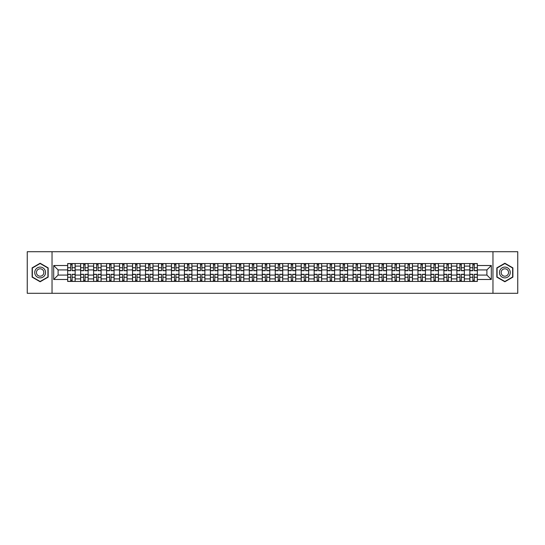 <?xml version="1.0" encoding="UTF-8"?>
<svg xmlns="http://www.w3.org/2000/svg" width="545" height="545" viewBox="0 0 545 545"><rect width="100%" height="100%" fill="white"/><g stroke="black" fill="none" stroke-linecap="round" stroke-linejoin="round"><path stroke-width="0.82" d="M492.966 293.292L517.75 293.292L517.75 251.708L27.25 251.708L27.25 293.292L492.966 293.292L492.966 251.708M80.64 281.438L80.64 266.096L75.156 266.096L75.156 281.438M75.156 266.096L75.156 263.562M80.64 266.096L80.64 263.562M88.127 263.562L88.127 281.438M93.617 281.438L93.617 263.562M101.098 263.562L101.098 281.438M106.588 281.438L106.588 263.562M114.075 263.562L114.075 281.438M119.559 281.438L119.559 263.562M127.046 263.562L127.046 281.438M132.537 281.438L132.537 263.562M140.017 263.562L140.017 281.438M145.508 281.438L145.508 263.562M152.995 263.562L152.995 281.438M158.479 281.438L158.479 263.562M165.966 263.562L165.966 281.438M171.457 281.438L171.457 263.562M178.944 263.562L178.944 281.438M184.428 281.438L184.428 263.562M191.915 263.562L191.915 281.438M197.406 281.438L197.406 263.562M204.886 263.562L204.886 281.438M210.377 281.438L210.377 263.562M217.864 263.562L217.864 281.438M223.348 281.438L223.348 263.562M230.835 263.562L230.835 281.438M236.326 281.438L236.326 263.562M243.806 263.562L243.806 281.438M249.297 281.438L249.297 263.562M256.784 263.562L256.784 281.438M262.268 281.438L262.268 263.562M269.755 263.562L269.755 281.438M275.245 281.438L275.245 263.562M282.732 263.562L282.732 281.438M288.216 281.438L288.216 263.562M295.703 263.562L295.703 281.438M301.194 281.438L301.194 263.562M308.674 263.562L308.674 281.438M314.165 281.438L314.165 263.562M321.652 263.562L321.652 281.438M327.136 281.438L327.136 263.562M334.623 263.562L334.623 281.438M340.114 281.438L340.114 263.562M347.594 263.562L347.594 281.438M353.085 281.438L353.085 263.562M360.572 263.562L360.572 281.438M366.056 281.438L366.056 263.562M373.543 263.562L373.543 281.438M379.034 281.438L379.034 263.562M386.521 263.562L386.521 281.438M392.005 281.438L392.005 263.562M399.492 263.562L399.492 281.438M404.983 281.438L404.983 263.562M412.463 263.562L412.463 281.438M417.954 281.438L417.954 263.562M425.441 263.562L425.441 281.438M430.925 281.438L430.925 263.562M438.412 263.562L438.412 281.438M443.903 281.438L443.903 263.562M451.383 263.562L451.383 281.438M456.873 281.438L456.873 263.562M464.36 263.562L464.36 281.438M469.844 281.438L469.844 263.562M469.844 275.075L464.36 275.075M456.873 275.075L451.383 275.075M443.903 275.075L438.412 275.075M430.925 275.075L425.441 275.075M417.954 275.075L412.463 275.075M404.983 275.075L399.492 275.075M392.005 275.075L386.521 275.075M379.034 275.075L373.543 275.075M366.056 275.075L360.572 275.075M353.085 275.075L347.594 275.075M340.114 275.075L334.623 275.075M327.136 275.075L321.652 275.075M314.165 275.075L308.674 275.075M301.194 275.075L295.703 275.075M288.216 275.075L282.732 275.075M275.245 275.075L269.755 275.075M262.268 275.075L256.784 275.075M249.297 275.075L243.806 275.075M236.326 275.075L230.835 275.075M223.348 275.075L217.864 275.075M210.377 275.075L204.886 275.075M197.406 275.075L191.915 275.075M184.428 275.075L178.944 275.075M171.457 275.075L165.966 275.075M158.479 275.075L152.995 275.075M145.508 275.075L140.017 275.075M132.537 275.075L127.046 275.075M119.559 275.075L114.075 275.075M106.588 275.075L101.098 275.075M93.617 275.075L88.127 275.075M80.64 275.075L75.156 275.075M469.844 269.925L464.36 269.925M456.873 269.925L451.383 269.925M443.903 269.925L438.412 269.925M430.925 269.925L425.441 269.925M417.954 269.925L412.463 269.925M404.983 269.925L399.492 269.925M392.005 269.925L386.521 269.925M379.034 269.925L373.543 269.925M366.056 269.925L360.572 269.925M353.085 269.925L347.594 269.925M340.114 269.925L334.623 269.925M327.136 269.925L321.652 269.925M314.165 269.925L308.674 269.925M301.194 269.925L295.703 269.925M288.216 269.925L282.732 269.925M275.245 269.925L269.755 269.925M262.268 269.925L256.784 269.925M249.297 269.925L243.806 269.925M236.326 269.925L230.835 269.925M223.348 269.925L217.864 269.925M210.377 269.925L204.886 269.925M197.406 269.925L191.915 269.925M184.428 269.925L178.944 269.925M171.457 269.925L165.966 269.925M158.479 269.925L152.995 269.925M145.508 269.925L140.017 269.925M132.537 269.925L127.046 269.925M119.559 269.925L114.075 269.925M106.588 269.925L101.098 269.925M93.617 269.925L88.127 269.925M80.64 269.925L75.156 269.925M58.104 275.075L67.669 275.075L67.669 269.925L58.104 269.925L58.104 275.075L53.696 279.483L53.696 265.517L67.669 265.517L67.669 269.925M477.331 269.925L477.331 275.075L486.896 275.075L486.896 269.925L477.331 269.925L477.331 263.562L67.669 263.562L67.669 265.517M477.331 265.517L491.304 265.517L491.304 279.483L477.331 279.483L477.331 275.075M67.669 275.075L67.669 281.438L477.331 281.438L477.331 279.483M67.669 279.483L53.696 279.483M52.034 293.292L52.034 251.708M48.164 267.868L40.139 263.235L32.114 267.868L32.114 277.132L40.139 281.765L48.164 277.132L48.164 267.868M512.886 267.868L504.861 263.235L496.836 267.868L496.836 277.132L504.861 281.765L512.886 277.132L512.886 267.868M72.117 280.191L70.7 280.191M70.7 264.809L72.117 264.809M85.088 280.191L83.678 280.191M83.678 264.809L85.088 264.809M98.066 280.191L96.649 280.191M96.649 264.809L98.066 264.809M111.037 280.191L109.627 280.191M109.627 264.809L111.037 264.809M124.008 280.191L122.598 280.191M122.598 264.809L124.008 264.809M136.986 280.191L135.569 280.191M135.569 264.809L136.986 264.809M149.957 280.191L148.547 280.191M148.547 264.809L149.957 264.809M162.935 280.191L161.518 280.191M161.518 264.809L162.935 264.809M175.906 280.191L174.489 280.191M174.489 264.809L175.906 264.809M188.877 280.191L187.466 280.191M187.466 264.809L188.877 264.809M201.854 280.191L200.437 280.191M200.437 264.809L201.854 264.809M214.825 280.191L213.415 280.191M213.415 264.809L214.825 264.809M227.796 280.191L226.386 280.191M226.386 264.809L227.796 264.809M240.774 280.191L239.357 280.191M239.357 264.809L240.774 264.809M253.745 280.191L252.335 280.191M252.335 264.809L253.745 264.809M266.723 280.191L265.306 280.191M265.306 264.809L266.723 264.809M279.694 280.191L278.277 280.191M278.277 264.809L279.694 264.809M292.665 280.191L291.255 280.191M291.255 264.809L292.665 264.809M305.643 280.191L304.226 280.191M304.226 264.809L305.643 264.809M318.614 280.191L317.204 280.191M317.204 264.809L318.614 264.809M331.585 280.191L330.175 280.191M330.175 264.809L331.585 264.809M344.563 280.191L343.146 280.191M343.146 264.809L344.563 264.809M357.534 280.191L356.123 280.191M356.123 264.809L357.534 264.809M370.511 280.191L369.094 280.191M369.094 264.809L370.511 264.809M383.482 280.191L382.065 280.191M382.065 264.809L383.482 264.809M396.453 280.191L395.043 280.191M395.043 264.809L396.453 264.809M409.431 280.191L408.014 280.191M408.014 264.809L409.431 264.809M422.402 280.191L420.992 280.191M420.992 264.809L422.402 264.809M435.373 280.191L433.963 280.191M433.963 264.809L435.373 264.809M448.351 280.191L446.934 280.191M446.934 264.809L448.351 264.809M461.322 280.191L459.912 280.191M459.912 264.809L461.322 264.809M474.3 280.191L472.883 280.191M472.883 264.809L474.3 264.809M53.696 265.517L58.104 269.925M486.896 275.075L491.304 279.483M486.896 269.925L491.304 265.517M72.117 270.715L72.117 263.644L75.108 263.644L75.108 270.715L72.117 270.715M70.7 264.727L72.117 264.727M70.7 263.644L67.709 263.644L67.709 270.715L70.7 270.715L70.7 263.644L72.117 263.644M70.7 274.285L70.7 281.356L67.709 281.356L67.709 274.285L70.7 274.285M72.117 280.273L70.7 280.273M72.117 281.356L75.108 281.356L75.108 274.285L72.117 274.285L72.117 281.356L70.7 281.356M85.088 270.715L85.088 263.644L88.086 263.644L88.086 270.715L85.088 270.715M83.678 264.727L85.088 264.727M83.678 263.644L80.68 263.644L80.68 270.715L83.678 270.715L83.678 263.644L85.088 263.644M98.066 270.715L98.066 263.644L101.057 263.644L101.057 270.715L98.066 270.715M96.649 264.727L98.066 264.727M96.649 263.644L93.658 263.644L93.658 270.715L96.649 270.715L96.649 263.644L98.066 263.644M35.459 275.205A5.402 5.402 0 0 0 42.844 277.18A5.402 5.402 0 0 0 44.819 269.795A5.402 5.402 0 0 0 37.435 267.82A5.402 5.402 0 0 0 35.459 275.205M36.937 274.353A3.699 3.699 0 0 0 41.992 275.702A3.699 3.699 0 0 0 43.348 270.647A3.699 3.699 0 0 0 38.293 269.298A3.699 3.699 0 0 0 36.937 274.353M40.139 263.521L47.919 268.011L47.919 276.989L40.139 281.479L32.366 276.989L32.366 268.011L40.139 263.521M500.181 275.205A5.402 5.402 0 0 0 507.565 277.18A5.402 5.402 0 0 0 509.541 269.795A5.402 5.402 0 0 0 502.156 267.82A5.402 5.402 0 0 0 500.181 275.205M501.652 274.353A3.699 3.699 0 0 0 506.707 275.702A3.699 3.699 0 0 0 508.063 270.647A3.699 3.699 0 0 0 503.008 269.298A3.699 3.699 0 0 0 501.652 274.353M504.861 263.521L512.634 268.011L512.634 276.989L504.861 281.479L497.081 276.989L497.081 268.011L504.861 263.521M83.678 274.285L83.678 281.356L80.68 281.356L80.68 274.285L83.678 274.285M85.088 280.273L83.678 280.273M85.088 281.356L88.086 281.356L88.086 274.285L85.088 274.285L85.088 281.356L83.678 281.356M96.649 274.285L96.649 281.356L93.658 281.356L93.658 274.285L96.649 274.285M98.066 280.273L96.649 280.273M98.066 281.356L101.057 281.356L101.057 274.285L98.066 274.285L98.066 281.356L96.649 281.356M111.037 270.715L111.037 263.644L114.034 263.644L114.034 270.715L111.037 270.715M109.627 264.727L111.037 264.727M109.627 263.644L106.629 263.644L106.629 270.715L109.627 270.715L109.627 263.644L111.037 263.644M124.008 270.715L124.008 263.644L127.005 263.644L127.005 270.715L124.008 270.715M122.598 264.727L124.008 264.727M122.598 263.644L119.6 263.644L119.6 270.715L122.598 270.715L122.598 263.644L124.008 263.644M136.986 270.715L136.986 263.644L139.976 263.644L139.976 270.715L136.986 270.715M135.569 264.727L136.986 264.727M135.569 263.644L132.578 263.644L132.578 270.715L135.569 270.715L135.569 263.644L136.986 263.644M109.627 274.285L109.627 281.356L106.629 281.356L106.629 274.285L109.627 274.285M111.037 280.273L109.627 280.273M111.037 281.356L114.034 281.356L114.034 274.285L111.037 274.285L111.037 281.356L109.627 281.356M122.598 274.285L122.598 281.356L119.6 281.356L119.6 274.285L122.598 274.285M124.008 280.273L122.598 280.273M124.008 281.356L127.005 281.356L127.005 274.285L124.008 274.285L124.008 281.356L122.598 281.356M135.569 274.285L135.569 281.356L132.578 281.356L132.578 274.285L135.569 274.285M136.986 280.273L135.569 280.273M136.986 281.356L139.976 281.356L139.976 274.285L136.986 274.285L136.986 281.356L135.569 281.356M149.957 270.715L149.957 263.644L152.954 263.644L152.954 270.715L149.957 270.715M148.547 264.727L149.957 264.727M148.547 263.644L145.549 263.644L145.549 270.715L148.547 270.715L148.547 263.644L149.957 263.644M148.547 274.285L148.547 281.356L145.549 281.356L145.549 274.285L148.547 274.285M149.957 280.273L148.547 280.273M149.957 281.356L152.954 281.356L152.954 274.285L149.957 274.285L149.957 281.356L148.547 281.356M162.935 270.715L162.935 263.644L165.925 263.644L165.925 270.715L162.935 270.715M161.518 264.727L162.935 264.727M161.518 263.644L158.527 263.644L158.527 270.715L161.518 270.715L161.518 263.644L162.935 263.644M161.518 274.285L161.518 281.356L158.527 281.356L158.527 274.285L161.518 274.285M162.935 280.273L161.518 280.273M162.935 281.356L165.925 281.356L165.925 274.285L162.935 274.285L162.935 281.356L161.518 281.356M175.906 270.715L175.906 263.644L178.896 263.644L178.896 270.715L175.906 270.715M174.489 264.727L175.906 264.727M174.489 263.644L171.498 263.644L171.498 270.715L174.489 270.715L174.489 263.644L175.906 263.644M174.489 274.285L174.489 281.356L171.498 281.356L171.498 274.285L174.489 274.285M175.906 280.273L174.489 280.273M175.906 281.356L178.896 281.356L178.896 274.285L175.906 274.285L175.906 281.356L174.489 281.356M188.877 270.715L188.877 263.644L191.874 263.644L191.874 270.715L188.877 270.715M187.466 264.727L188.877 264.727M187.466 263.644L184.469 263.644L184.469 270.715L187.466 270.715L187.466 263.644L188.877 263.644M187.466 274.285L187.466 281.356L184.469 281.356L184.469 274.285L187.466 274.285M188.877 280.273L187.466 280.273M188.877 281.356L191.874 281.356L191.874 274.285L188.877 274.285L188.877 281.356L187.466 281.356M201.854 270.715L201.854 263.644L204.845 263.644L204.845 270.715L201.854 270.715M200.437 264.727L201.854 264.727M200.437 263.644L197.447 263.644L197.447 270.715L200.437 270.715L200.437 263.644L201.854 263.644M200.437 274.285L200.437 281.356L197.447 281.356L197.447 274.285L200.437 274.285M201.854 280.273L200.437 280.273M201.854 281.356L204.845 281.356L204.845 274.285L201.854 274.285L201.854 281.356L200.437 281.356M214.825 270.715L214.825 263.644L217.823 263.644L217.823 270.715L214.825 270.715M213.415 264.727L214.825 264.727M213.415 263.644L210.418 263.644L210.418 270.715L213.415 270.715L213.415 263.644L214.825 263.644M213.415 274.285L213.415 281.356L210.418 281.356L210.418 274.285L213.415 274.285M214.825 280.273L213.415 280.273M214.825 281.356L217.823 281.356L217.823 274.285L214.825 274.285L214.825 281.356L213.415 281.356M227.796 270.715L227.796 263.644L230.794 263.644L230.794 270.715L227.796 270.715M226.386 264.727L227.796 264.727M226.386 263.644L223.389 263.644L223.389 270.715L226.386 270.715L226.386 263.644L227.796 263.644M226.386 274.285L226.386 281.356L223.389 281.356L223.389 274.285L226.386 274.285M227.796 280.273L226.386 280.273M227.796 281.356L230.794 281.356L230.794 274.285L227.796 274.285L227.796 281.356L226.386 281.356M240.774 270.715L240.774 263.644L243.765 263.644L243.765 270.715L240.774 270.715M239.357 264.727L240.774 264.727M239.357 263.644L236.367 263.644L236.367 270.715L239.357 270.715L239.357 263.644L240.774 263.644M239.357 274.285L239.357 281.356L236.367 281.356L236.367 274.285L239.357 274.285M240.774 280.273L239.357 280.273M240.774 281.356L243.765 281.356L243.765 274.285L240.774 274.285L240.774 281.356L239.357 281.356M253.745 270.715L253.745 263.644L256.743 263.644L256.743 270.715L253.745 270.715M252.335 264.727L253.745 264.727M252.335 263.644L249.338 263.644L249.338 270.715L252.335 270.715L252.335 263.644L253.745 263.644M252.335 274.285L252.335 281.356L249.338 281.356L249.338 274.285L252.335 274.285M253.745 280.273L252.335 280.273M253.745 281.356L256.743 281.356L256.743 274.285L253.745 274.285L253.745 281.356L252.335 281.356M266.723 270.715L266.723 263.644L269.714 263.644L269.714 270.715L266.723 270.715M265.306 264.727L266.723 264.727M265.306 263.644L262.315 263.644L262.315 270.715L265.306 270.715L265.306 263.644L266.723 263.644M265.306 274.285L265.306 281.356L262.315 281.356L262.315 274.285L265.306 274.285M266.723 280.273L265.306 280.273M266.723 281.356L269.714 281.356L269.714 274.285L266.723 274.285L266.723 281.356L265.306 281.356M279.694 270.715L279.694 263.644L282.685 263.644L282.685 270.715L279.694 270.715M278.277 264.727L279.694 264.727M278.277 263.644L275.286 263.644L275.286 270.715L278.277 270.715L278.277 263.644L279.694 263.644M278.277 274.285L278.277 281.356L275.286 281.356L275.286 274.285L278.277 274.285M279.694 280.273L278.277 280.273M279.694 281.356L282.685 281.356L282.685 274.285L279.694 274.285L279.694 281.356L278.277 281.356M292.665 270.715L292.665 263.644L295.663 263.644L295.663 270.715L292.665 270.715M291.255 264.727L292.665 264.727M291.255 263.644L288.257 263.644L288.257 270.715L291.255 270.715L291.255 263.644L292.665 263.644M291.255 274.285L291.255 281.356L288.257 281.356L288.257 274.285L291.255 274.285M292.665 280.273L291.255 280.273M292.665 281.356L295.663 281.356L295.663 274.285L292.665 274.285L292.665 281.356L291.255 281.356M305.643 270.715L305.643 263.644L308.634 263.644L308.634 270.715L305.643 270.715M304.226 264.727L305.643 264.727M304.226 263.644L301.235 263.644L301.235 270.715L304.226 270.715L304.226 263.644L305.643 263.644M304.226 274.285L304.226 281.356L301.235 281.356L301.235 274.285L304.226 274.285M305.643 280.273L304.226 280.273M305.643 281.356L308.634 281.356L308.634 274.285L305.643 274.285L305.643 281.356L304.226 281.356M318.614 270.715L318.614 263.644L321.611 263.644L321.611 270.715L318.614 270.715M317.204 264.727L318.614 264.727M317.204 263.644L314.206 263.644L314.206 270.715L317.204 270.715L317.204 263.644L318.614 263.644M317.204 274.285L317.204 281.356L314.206 281.356L314.206 274.285L317.204 274.285M318.614 280.273L317.204 280.273M318.614 281.356L321.611 281.356L321.611 274.285L318.614 274.285L318.614 281.356L317.204 281.356M331.585 270.715L331.585 263.644L334.582 263.644L334.582 270.715L331.585 270.715M330.175 264.727L331.585 264.727M330.175 263.644L327.177 263.644L327.177 270.715L330.175 270.715L330.175 263.644L331.585 263.644M330.175 274.285L330.175 281.356L327.177 281.356L327.177 274.285L330.175 274.285M331.585 280.273L330.175 280.273M331.585 281.356L334.582 281.356L334.582 274.285L331.585 274.285L331.585 281.356L330.175 281.356M344.563 270.715L344.563 263.644L347.553 263.644L347.553 270.715L344.563 270.715M343.146 264.727L344.563 264.727M343.146 263.644L340.155 263.644L340.155 270.715L343.146 270.715L343.146 263.644L344.563 263.644M343.146 274.285L343.146 281.356L340.155 281.356L340.155 274.285L343.146 274.285M344.563 280.273L343.146 280.273M344.563 281.356L347.553 281.356L347.553 274.285L344.563 274.285L344.563 281.356L343.146 281.356M357.534 270.715L357.534 263.644L360.531 263.644L360.531 270.715L357.534 270.715M356.123 264.727L357.534 264.727M356.123 263.644L353.126 263.644L353.126 270.715L356.123 270.715L356.123 263.644L357.534 263.644M356.123 274.285L356.123 281.356L353.126 281.356L353.126 274.285L356.123 274.285M357.534 280.273L356.123 280.273M357.534 281.356L360.531 281.356L360.531 274.285L357.534 274.285L357.534 281.356L356.123 281.356M370.511 270.715L370.511 263.644L373.502 263.644L373.502 270.715L370.511 270.715M369.094 264.727L370.511 264.727M369.094 263.644L366.104 263.644L366.104 270.715L369.094 270.715L369.094 263.644L370.511 263.644M369.094 274.285L369.094 281.356L366.104 281.356L366.104 274.285L369.094 274.285M370.511 280.273L369.094 280.273M370.511 281.356L373.502 281.356L373.502 274.285L370.511 274.285L370.511 281.356L369.094 281.356M383.482 270.715L383.482 263.644L386.473 263.644L386.473 270.715L383.482 270.715M382.065 264.727L383.482 264.727M382.065 263.644L379.075 263.644L379.075 270.715L382.065 270.715L382.065 263.644L383.482 263.644M382.065 274.285L382.065 281.356L379.075 281.356L379.075 274.285L382.065 274.285M383.482 280.273L382.065 280.273M383.482 281.356L386.473 281.356L386.473 274.285L383.482 274.285L383.482 281.356L382.065 281.356M396.453 270.715L396.453 263.644L399.451 263.644L399.451 270.715L396.453 270.715M395.043 264.727L396.453 264.727M395.043 263.644L392.046 263.644L392.046 270.715L395.043 270.715L395.043 263.644L396.453 263.644M395.043 274.285L395.043 281.356L392.046 281.356L392.046 274.285L395.043 274.285M396.453 280.273L395.043 280.273M396.453 281.356L399.451 281.356L399.451 274.285L396.453 274.285L396.453 281.356L395.043 281.356M409.431 270.715L409.431 263.644L412.422 263.644L412.422 270.715L409.431 270.715M408.014 264.727L409.431 264.727M408.014 263.644L405.024 263.644L405.024 270.715L408.014 270.715L408.014 263.644L409.431 263.644M408.014 274.285L408.014 281.356L405.024 281.356L405.024 274.285L408.014 274.285M409.431 280.273L408.014 280.273M409.431 281.356L412.422 281.356L412.422 274.285L409.431 274.285L409.431 281.356L408.014 281.356M422.402 270.715L422.402 263.644L425.4 263.644L425.4 270.715L422.402 270.715M420.992 264.727L422.402 264.727M420.992 263.644L417.995 263.644L417.995 270.715L420.992 270.715L420.992 263.644L422.402 263.644M420.992 274.285L420.992 281.356L417.995 281.356L417.995 274.285L420.992 274.285M422.402 280.273L420.992 280.273M422.402 281.356L425.4 281.356L425.4 274.285L422.402 274.285L422.402 281.356L420.992 281.356M435.373 270.715L435.373 263.644L438.371 263.644L438.371 270.715L435.373 270.715M433.963 264.727L435.373 264.727M433.963 263.644L430.966 263.644L430.966 270.715L433.963 270.715L433.963 263.644L435.373 263.644M433.963 274.285L433.963 281.356L430.966 281.356L430.966 274.285L433.963 274.285M435.373 280.273L433.963 280.273M435.373 281.356L438.371 281.356L438.371 274.285L435.373 274.285L435.373 281.356L433.963 281.356M448.351 270.715L448.351 263.644L451.342 263.644L451.342 270.715L448.351 270.715M446.934 264.727L448.351 264.727M446.934 263.644L443.943 263.644L443.943 270.715L446.934 270.715L446.934 263.644L448.351 263.644M446.934 274.285L446.934 281.356L443.943 281.356L443.943 274.285L446.934 274.285M448.351 280.273L446.934 280.273M448.351 281.356L451.342 281.356L451.342 274.285L448.351 274.285L448.351 281.356L446.934 281.356M461.322 270.715L461.322 263.644L464.32 263.644L464.32 270.715L461.322 270.715M459.912 264.727L461.322 264.727M459.912 263.644L456.914 263.644L456.914 270.715L459.912 270.715L459.912 263.644L461.322 263.644M459.912 274.285L459.912 281.356L456.914 281.356L456.914 274.285L459.912 274.285M461.322 280.273L459.912 280.273M461.322 281.356L464.32 281.356L464.32 274.285L461.322 274.285L461.322 281.356L459.912 281.356M474.3 270.715L474.3 263.644L477.291 263.644L477.291 270.715L474.3 270.715M472.883 264.727L474.3 264.727M472.883 263.644L469.892 263.644L469.892 270.715L472.883 270.715L472.883 263.644L474.3 263.644M472.883 274.285L472.883 281.356L469.892 281.356L469.892 274.285L472.883 274.285M474.3 280.273L472.883 280.273M474.3 281.356L477.291 281.356L477.291 274.285L474.3 274.285L474.3 281.356L472.883 281.356M456.873 266.096L451.383 266.096M443.903 266.096L438.412 266.096M430.925 266.096L425.441 266.096M417.954 266.096L412.463 266.096M404.983 266.096L399.492 266.096M392.005 266.096L386.521 266.096M379.034 266.096L373.543 266.096M366.056 266.096L360.572 266.096M353.085 266.096L347.594 266.096M340.114 266.096L334.623 266.096M327.136 266.096L321.652 266.096M314.165 266.096L308.674 266.096M301.194 266.096L295.703 266.096M288.216 266.096L282.732 266.096M275.245 266.096L269.755 266.096M262.268 266.096L256.784 266.096M249.297 266.096L243.806 266.096M236.326 266.096L230.835 266.096M223.348 266.096L217.864 266.096M210.377 266.096L204.886 266.096M197.406 266.096L191.915 266.096M184.428 266.096L178.944 266.096M171.457 266.096L165.966 266.096M158.479 266.096L152.995 266.096M145.508 266.096L140.017 266.096M132.537 266.096L127.046 266.096M119.559 266.096L114.075 266.096M106.588 266.096L101.098 266.096M93.617 266.096L88.127 266.096M469.844 266.096L464.36 266.096M456.873 278.904L451.383 278.904M443.903 278.904L438.412 278.904M430.925 278.904L425.441 278.904M417.954 278.904L412.463 278.904M404.983 278.904L399.492 278.904M392.005 278.904L386.521 278.904M379.034 278.904L373.543 278.904M366.056 278.904L360.572 278.904M353.085 278.904L347.594 278.904M340.114 278.904L334.623 278.904M327.136 278.904L321.652 278.904M314.165 278.904L308.674 278.904M301.194 278.904L295.703 278.904M288.216 278.904L282.732 278.904M275.245 278.904L269.755 278.904M262.268 278.904L256.784 278.904M249.297 278.904L243.806 278.904M236.326 278.904L230.835 278.904M223.348 278.904L217.864 278.904M210.377 278.904L204.886 278.904M197.406 278.904L191.915 278.904M184.428 278.904L178.944 278.904M171.457 278.904L165.966 278.904M158.479 278.904L152.995 278.904M145.508 278.904L140.017 278.904M132.537 278.904L127.046 278.904M119.559 278.904L114.075 278.904M106.588 278.904L101.098 278.904M93.617 278.904L88.127 278.904M80.64 278.904L75.156 278.904M469.844 278.904L464.36 278.904M72.117 270.538L75.108 270.538M72.117 267.731L75.108 267.731M67.709 270.538L70.7 270.538M67.709 267.731L70.7 267.731M70.7 274.462L67.709 274.462M70.7 277.269L67.709 277.269M75.108 274.462L72.117 274.462M75.108 277.269L72.117 277.269M85.088 270.538L88.086 270.538M85.088 267.731L88.086 267.731M80.68 270.538L83.678 270.538M80.68 267.731L83.678 267.731M98.066 270.538L101.057 270.538M98.066 267.731L101.057 267.731M93.658 270.538L96.649 270.538M93.658 267.731L96.649 267.731M83.678 274.462L80.68 274.462M83.678 277.269L80.68 277.269M88.086 274.462L85.088 274.462M88.086 277.269L85.088 277.269M96.649 274.462L93.658 274.462M96.649 277.269L93.658 277.269M101.057 274.462L98.066 274.462M101.057 277.269L98.066 277.269M111.037 270.538L114.034 270.538M111.037 267.731L114.034 267.731M106.629 270.538L109.627 270.538M106.629 267.731L109.627 267.731M124.008 270.538L127.005 270.538M124.008 267.731L127.005 267.731M119.6 270.538L122.598 270.538M119.6 267.731L122.598 267.731M136.986 270.538L139.976 270.538M136.986 267.731L139.976 267.731M132.578 270.538L135.569 270.538M132.578 267.731L135.569 267.731M109.627 274.462L106.629 274.462M109.627 277.269L106.629 277.269M114.034 274.462L111.037 274.462M114.034 277.269L111.037 277.269M122.598 274.462L119.6 274.462M122.598 277.269L119.6 277.269M127.005 274.462L124.008 274.462M127.005 277.269L124.008 277.269M135.569 274.462L132.578 274.462M135.569 277.269L132.578 277.269M139.976 274.462L136.986 274.462M139.976 277.269L136.986 277.269M149.957 270.538L152.954 270.538M149.957 267.731L152.954 267.731M145.549 270.538L148.547 270.538M145.549 267.731L148.547 267.731M148.547 274.462L145.549 274.462M148.547 277.269L145.549 277.269M152.954 274.462L149.957 274.462M152.954 277.269L149.957 277.269M162.935 270.538L165.925 270.538M162.935 267.731L165.925 267.731M158.527 270.538L161.518 270.538M158.527 267.731L161.518 267.731M161.518 274.462L158.527 274.462M161.518 277.269L158.527 277.269M165.925 274.462L162.935 274.462M165.925 277.269L162.935 277.269M175.906 270.538L178.896 270.538M175.906 267.731L178.896 267.731M171.498 270.538L174.489 270.538M171.498 267.731L174.489 267.731M174.489 274.462L171.498 274.462M174.489 277.269L171.498 277.269M178.896 274.462L175.906 274.462M178.896 277.269L175.906 277.269M188.877 270.538L191.874 270.538M188.877 267.731L191.874 267.731M184.469 270.538L187.466 270.538M184.469 267.731L187.466 267.731M187.466 274.462L184.469 274.462M187.466 277.269L184.469 277.269M191.874 274.462L188.877 274.462M191.874 277.269L188.877 277.269M201.854 270.538L204.845 270.538M201.854 267.731L204.845 267.731M197.447 270.538L200.437 270.538M197.447 267.731L200.437 267.731M200.437 274.462L197.447 274.462M200.437 277.269L197.447 277.269M204.845 274.462L201.854 274.462M204.845 277.269L201.854 277.269M214.825 270.538L217.823 270.538M214.825 267.731L217.823 267.731M210.418 270.538L213.415 270.538M210.418 267.731L213.415 267.731M213.415 274.462L210.418 274.462M213.415 277.269L210.418 277.269M217.823 274.462L214.825 274.462M217.823 277.269L214.825 277.269M227.796 270.538L230.794 270.538M227.796 267.731L230.794 267.731M223.389 270.538L226.386 270.538M223.389 267.731L226.386 267.731M226.386 274.462L223.389 274.462M226.386 277.269L223.389 277.269M230.794 274.462L227.796 274.462M230.794 277.269L227.796 277.269M240.774 270.538L243.765 270.538M240.774 267.731L243.765 267.731M236.367 270.538L239.357 270.538M236.367 267.731L239.357 267.731M239.357 274.462L236.367 274.462M239.357 277.269L236.367 277.269M243.765 274.462L240.774 274.462M243.765 277.269L240.774 277.269M253.745 270.538L256.743 270.538M253.745 267.731L256.743 267.731M249.338 270.538L252.335 270.538M249.338 267.731L252.335 267.731M252.335 274.462L249.338 274.462M252.335 277.269L249.338 277.269M256.743 274.462L253.745 274.462M256.743 277.269L253.745 277.269M266.723 270.538L269.714 270.538M266.723 267.731L269.714 267.731M262.315 270.538L265.306 270.538M262.315 267.731L265.306 267.731M265.306 274.462L262.315 274.462M265.306 277.269L262.315 277.269M269.714 274.462L266.723 274.462M269.714 277.269L266.723 277.269M279.694 270.538L282.685 270.538M279.694 267.731L282.685 267.731M275.286 270.538L278.277 270.538M275.286 267.731L278.277 267.731M278.277 274.462L275.286 274.462M278.277 277.269L275.286 277.269M282.685 274.462L279.694 274.462M282.685 277.269L279.694 277.269M292.665 270.538L295.663 270.538M292.665 267.731L295.663 267.731M288.257 270.538L291.255 270.538M288.257 267.731L291.255 267.731M291.255 274.462L288.257 274.462M291.255 277.269L288.257 277.269M295.663 274.462L292.665 274.462M295.663 277.269L292.665 277.269M305.643 270.538L308.634 270.538M305.643 267.731L308.634 267.731M301.235 270.538L304.226 270.538M301.235 267.731L304.226 267.731M304.226 274.462L301.235 274.462M304.226 277.269L301.235 277.269M308.634 274.462L305.643 274.462M308.634 277.269L305.643 277.269M318.614 270.538L321.611 270.538M318.614 267.731L321.611 267.731M314.206 270.538L317.204 270.538M314.206 267.731L317.204 267.731M317.204 274.462L314.206 274.462M317.204 277.269L314.206 277.269M321.611 274.462L318.614 274.462M321.611 277.269L318.614 277.269M331.585 270.538L334.582 270.538M331.585 267.731L334.582 267.731M327.177 270.538L330.175 270.538M327.177 267.731L330.175 267.731M330.175 274.462L327.177 274.462M330.175 277.269L327.177 277.269M334.582 274.462L331.585 274.462M334.582 277.269L331.585 277.269M344.563 270.538L347.553 270.538M344.563 267.731L347.553 267.731M340.155 270.538L343.146 270.538M340.155 267.731L343.146 267.731M343.146 274.462L340.155 274.462M343.146 277.269L340.155 277.269M347.553 274.462L344.563 274.462M347.553 277.269L344.563 277.269M357.534 270.538L360.531 270.538M357.534 267.731L360.531 267.731M353.126 270.538L356.123 270.538M353.126 267.731L356.123 267.731M356.123 274.462L353.126 274.462M356.123 277.269L353.126 277.269M360.531 274.462L357.534 274.462M360.531 277.269L357.534 277.269M370.511 270.538L373.502 270.538M370.511 267.731L373.502 267.731M366.104 270.538L369.094 270.538M366.104 267.731L369.094 267.731M369.094 274.462L366.104 274.462M369.094 277.269L366.104 277.269M373.502 274.462L370.511 274.462M373.502 277.269L370.511 277.269M383.482 270.538L386.473 270.538M383.482 267.731L386.473 267.731M379.075 270.538L382.065 270.538M379.075 267.731L382.065 267.731M382.065 274.462L379.075 274.462M382.065 277.269L379.075 277.269M386.473 274.462L383.482 274.462M386.473 277.269L383.482 277.269M396.453 270.538L399.451 270.538M396.453 267.731L399.451 267.731M392.046 270.538L395.043 270.538M392.046 267.731L395.043 267.731M395.043 274.462L392.046 274.462M395.043 277.269L392.046 277.269M399.451 274.462L396.453 274.462M399.451 277.269L396.453 277.269M409.431 270.538L412.422 270.538M409.431 267.731L412.422 267.731M405.024 270.538L408.014 270.538M405.024 267.731L408.014 267.731M408.014 274.462L405.024 274.462M408.014 277.269L405.024 277.269M412.422 274.462L409.431 274.462M412.422 277.269L409.431 277.269M422.402 270.538L425.4 270.538M422.402 267.731L425.4 267.731M417.995 270.538L420.992 270.538M417.995 267.731L420.992 267.731M420.992 274.462L417.995 274.462M420.992 277.269L417.995 277.269M425.4 274.462L422.402 274.462M425.4 277.269L422.402 277.269M435.373 270.538L438.371 270.538M435.373 267.731L438.371 267.731M430.966 270.538L433.963 270.538M430.966 267.731L433.963 267.731M433.963 274.462L430.966 274.462M433.963 277.269L430.966 277.269M438.371 274.462L435.373 274.462M438.371 277.269L435.373 277.269M448.351 270.538L451.342 270.538M448.351 267.731L451.342 267.731M443.943 270.538L446.934 270.538M443.943 267.731L446.934 267.731M446.934 274.462L443.943 274.462M446.934 277.269L443.943 277.269M451.342 274.462L448.351 274.462M451.342 277.269L448.351 277.269M461.322 270.538L464.32 270.538M461.322 267.731L464.32 267.731M456.914 270.538L459.912 270.538M456.914 267.731L459.912 267.731M459.912 274.462L456.914 274.462M459.912 277.269L456.914 277.269M464.32 274.462L461.322 274.462M464.32 277.269L461.322 277.269M474.3 270.538L477.291 270.538M474.3 267.731L477.291 267.731M469.892 270.538L472.883 270.538M469.892 267.731L472.883 267.731M472.883 274.462L469.892 274.462M472.883 277.269L469.892 277.269M477.291 274.462L474.3 274.462M477.291 277.269L474.3 277.269"/></g></svg>
